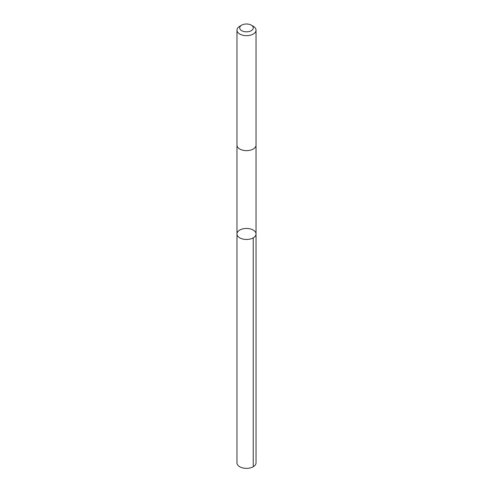 <?xml version="1.0" encoding="UTF-8"?>
<svg xmlns="http://www.w3.org/2000/svg" width="493" height="493" viewBox="0 0 493 493"><rect width="100%" height="100%" fill="white"/><g stroke="black" fill="none" stroke-linecap="round" stroke-linejoin="round"><path stroke-width="0.74" d="M255.99 233.411A9.533 5.503 180 0 1 256.033 233.959A9.533 5.503 180 0 1 246.5 239.462A9.533 5.503 180 0 1 236.967 233.959A9.533 5.503 180 0 1 246.025 228.462A9.533 5.503 180 0 1 255.99 233.411M236.967 462.853A9.533 5.503 0 0 0 237.01 463.402A9.533 5.503 0 0 0 246.975 468.35A9.533 5.503 0 0 0 256.033 462.853L256.033 233.959A9.533 5.503 180 0 1 246.5 239.462A9.533 5.503 180 0 1 236.967 233.959L236.967 462.853M241.706 25.137L239.758 26.265A9.533 5.503 0 0 0 236.967 30.153L236.967 145.139A9.533 5.503 0 0 0 237.01 145.688A9.533 5.503 0 0 0 246.975 150.636A9.533 5.503 0 0 0 256.033 145.139L256.033 30.153A9.533 5.503 0 0 0 253.242 26.265L251.294 25.137A6.785 3.913 0 0 0 241.706 25.137A6.785 3.913 0 0 0 239.752 28.298A6.785 3.913 0 0 0 249.403 31.447A6.785 3.913 0 0 0 251.294 25.137M236.967 30.153A9.533 5.503 0 0 0 237.01 30.702A9.533 5.503 0 0 0 246.975 35.656A9.533 5.503 0 0 0 256.033 30.153M253.242 237.854L253.242 466.742M236.967 145.238L236.967 233.959M256.033 145.238L256.033 233.959"/></g></svg>
